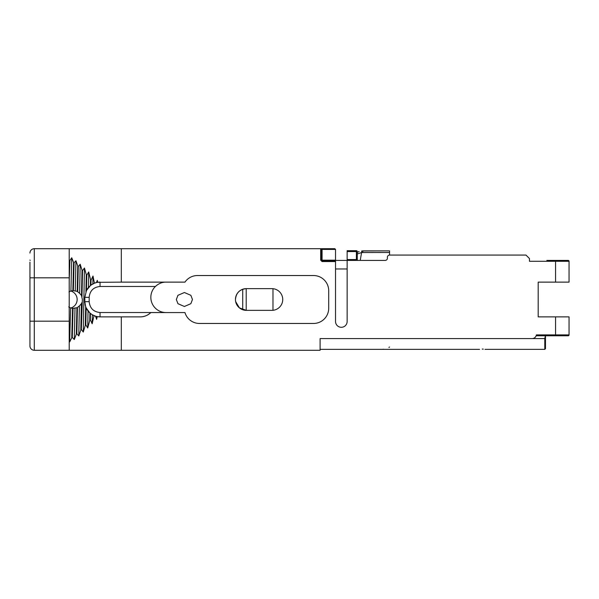 <?xml version="1.0" encoding="UTF-8"?>
<svg xmlns="http://www.w3.org/2000/svg" width="599" height="599" viewBox="0 0 599 599"><rect width="100%" height="100%" fill="white"/><g stroke="black" fill="none" stroke-linecap="round" stroke-linejoin="round"><path stroke-width="0.9" d="M569.05 261.284A0.869 0.869 0 0 0 568.181 260.415L555.49 260.415L555.565 261.284L529.456 261.284L529.456 258.543L525.982 255.069L389.56 255.069A2.171 2.171 0 0 0 387.388 257.241L387.388 258.244A2.171 2.171 0 0 1 385.217 260.415L347.135 260.415L347.135 321.491A5.803 5.803 0 0 1 341.333 327.294A5.803 5.803 0 0 1 335.53 321.491L335.53 260.872L322.075 260.872A0.696 0.696 0 0 1 321.378 260.176L321.378 249.409L320.682 248.712L121.312 248.712L121.312 282.129L184.956 282.129A15.2 15.2 0 0 1 197.49 275.533L313.517 275.533A15.2 15.2 0 0 1 328.709 290.725L328.709 308.275A15.2 15.2 0 0 1 313.517 323.467L199.542 323.467A15.2 15.2 0 0 1 184.956 312.566L150.843 312.566A15.2 15.2 0 0 1 140.241 316.871L121.312 316.871L121.312 350.288L320.098 350.288L320.098 338.585L532.084 338.585A4.343 4.343 0 0 0 536.382 334.901L555.565 334.901L555.565 316.871L538.194 316.871L538.194 282.129L555.565 282.129L555.565 261.284L569.05 261.284L569.05 282.129L555.565 282.129M545.487 340.831L545.487 348.393L545.487 335.769L536.15 335.769L568.181 335.769A0.869 0.869 0 0 0 569.05 334.901L569.05 316.871L555.565 316.871M555.49 335.769L555.565 334.901L569.05 334.901M320.098 350.288L320.098 349.352L381.653 349.352A14.556 14.556 0 0 1 380.597 349.314A14.556 14.556 0 0 0 383.517 349.232M388.923 347.405A14.556 14.556 0 0 0 389.56 347.016M356.398 260.415L356.398 259.547L357.266 259.547A0.869 0.869 0 0 0 358.135 260.415A0.869 0.869 0 0 1 357.266 259.547L357.266 251.558L347.135 251.558L347.135 259.547L356.398 259.547L356.398 250.689L347.135 250.689L347.135 251.558M482.262 349.075C478.766 349.374 478.766 349.374 482.262 349.075C478.766 349.374 478.766 349.374 482.262 349.075C485.759 349.374 485.759 349.374 482.262 349.075L483.288 349.112M68.982 291.93L70.914 290.957L73.595 290.642M77.204 291.391L77.773 266.053L75.938 260.737L74.059 262.841L73.37 290.642L77.204 291.391L79.6 293.315L81.494 295.494L82.362 299.5L81.337 329.525L80.805 330.056L81.352 303.783L79.397 305.887L78.783 335.942L80.805 330.056M70.802 308.006A8.858 8.813 90 0 0 70.794 290.994M121.312 350.288L34.293 350.288A4.343 4.343 0 0 1 29.95 345.945L29.95 262.175M246.309 310.357A10.857 10.857 0 0 1 235.452 299.5A10.857 10.857 0 0 1 246.309 288.643L271.879 288.643A10.857 10.857 0 0 1 282.735 299.5A10.857 10.857 0 0 1 271.879 310.357L246.309 310.357L239.413 307.886L235.662 301.626M176.338 299.5L177.948 295.307L184.402 292.514L190.849 295.307L192.459 299.5L190.849 303.693L184.402 306.486L177.948 303.693L176.338 299.5M389.56 252.493L361.586 252.553L361.691 250.988L389.56 250.876L389.56 255.069L396.351 255.069M335.53 261.561L322.075 261.561L320.682 260.176L320.682 248.712L322.075 248.712L320.682 248.712M335.53 260.415L347.135 260.415L347.135 259.547M555.49 260.415L546.842 260.415M96.619 319.364L97.203 316.601L96.671 316.489L96.619 319.364L95.548 316.19L92.336 314.774L92.164 323.767L94.021 315.628M97.203 316.601A15.2 15.2 0 0 0 100.04 316.871L97.203 316.601A15.2 15.2 0 0 0 100.04 316.871L121.312 316.871M69.207 340.472L69.664 341.887L71.745 337.829L72.546 308.29L70.637 307.961L69.664 341.887M72.284 337.469L74.283 339.528L76.305 334.272L76.919 307.729L73.056 308.343L72.284 337.469L71.745 337.829M79.397 305.887L77.436 307.504L76.837 333.793L76.305 334.272M76.837 333.793L78.783 335.942M81.337 329.525L83.261 332.056L85.283 325.437L85.664 306.613L84.841 301.671A15.2 15.2 0 0 0 84.901 303.042A15.2 15.2 0 0 1 84.841 301.671L84.841 297.329L84.841 301.671L89.184 301.671C89.865 308.23 93.481 311.847 100.04 312.528L165.017 312.528A15.2 15.2 0 0 1 150.843 297.366L150.843 297.329A15.2 15.2 0 0 1 155.403 286.472C158.653 283.522 162.202 282.077 166.043 282.129M85.814 324.86L87.716 327.99L89.76 320.338L89.91 313L86.159 307.864L85.814 324.86L85.283 325.437M92.336 314.774L90.419 313.434L90.292 319.694L89.76 320.338M90.292 319.694L92.164 323.767M140.241 316.871C144.067 316.923 147.601 315.486 150.843 312.566M121.312 282.129L97.652 282.316L97.285 280.317L96.469 282.556L94.432 283.2L93.002 276.042L91.026 280.22L90.928 285.161L90.404 285.573L90.524 279.598L91.026 280.22M29.95 277.816L34.293 277.816L34.293 248.712A4.343 4.343 0 0 0 29.95 253.055A4.343 4.343 0 0 1 34.293 248.712L121.312 248.712M90.524 279.598L88.719 271.953L86.773 275.203L86.466 290.493L90.404 285.573A15.2 15.2 0 0 0 85.927 291.683L86.271 274.642L86.773 275.203M86.271 274.642L84.444 268.015L82.52 270.666L81.988 296.692M81.494 295.494L82.018 270.156L82.52 270.666M82.018 270.156L80.184 264.249L78.274 266.518L77.713 291.638M77.773 266.053L78.274 266.518M72.853 290.672L73.565 262.459L74.059 262.841M73.565 262.459L71.745 257.78L69.926 260.438L69.207 280.512M335.53 249.409L334.841 248.712L322.075 248.712L322.075 249.409L335.53 249.409L335.53 260.872M347.135 268.966L335.53 268.966M347.135 250.689L356.398 250.689A0.869 0.869 0 0 1 357.266 251.558L357.266 259.547M357.266 253.976L361.586 252.553L360.224 260.415M545.487 335.769L546.842 335.769M532.084 338.585L544.791 338.585L545.322 335.769M69.207 248.712L69.207 350.288M96.671 316.489L95.548 316.19A15.2 15.2 0 0 1 90.419 313.434L89.91 313A15.2 15.2 0 0 1 85.664 306.613A15.2 15.2 0 0 0 89.91 313M88.038 311.001L87.716 327.99M84.444 268.015L83.261 332.056M155.403 286.472L100.04 286.472C93.481 287.153 89.865 290.77 89.184 297.329L84.841 297.329L86.466 290.493A15.2 15.2 0 0 0 85.927 291.683M75.002 308.193L74.283 339.528M73.55 308.358L72.546 308.29M29.95 338.914L29.95 321.184L34.293 321.184L34.293 350.288A4.343 4.343 0 0 1 29.95 345.945L29.95 341.123M70.637 307.961L68.72 306.913M166.043 312.566L165.017 312.528A15.2 15.2 0 0 0 166.043 312.566M86.159 307.864L85.664 306.613A15.2 15.2 0 0 1 85.073 304.344A15.2 15.2 0 0 0 85.664 306.613M100.04 286.472L100.04 282.129A15.2 15.2 0 0 0 97.248 282.391L97.652 282.316A15.2 15.2 0 0 0 97.248 282.391L96.469 282.556A15.2 15.2 0 0 0 90.928 285.161L94.432 283.2M69.207 262.414L69.402 260.453M70.914 290.957L71.745 257.78M75.938 260.737L75.279 290.867M80.184 264.249L79.6 293.315M88.719 271.953L88.427 287.52A15.2 15.2 0 0 0 86.466 290.493M92.852 283.933L93.002 276.042M97.248 282.391L97.285 280.317M362.605 252.493A5.556 0.966 90 0 1 363.136 250.936A4.343 0.756 90 0 1 363.256 250.876L361.848 250.974M357.266 252.336L359.138 251.558M81.352 303.783L81.891 302.592M76.919 307.729L77.436 307.504M246.309 288.643C239.72 289.272 236.103 292.889 235.452 299.5M242.73 309.75L242.73 289.25M246.204 310.357L246.204 288.643M320.682 260.176L322.075 260.176L322.075 249.409L321.378 249.409M322.075 261.561L322.075 260.176L335.53 260.176M484.973 349.352L544.791 349.352L544.791 338.585M69.207 321.184L34.293 321.184L34.293 277.816L69.207 277.816M100.04 316.871L100.04 312.528M90.419 313.434A15.2 15.2 0 0 0 95.548 316.19M100.04 282.129A15.2 15.2 0 0 0 97.652 282.316M96.469 282.556A15.2 15.2 0 0 0 90.928 285.161M90.404 285.573A15.2 15.2 0 0 0 88.427 287.52M356.398 250.689A0.869 0.869 0 0 1 357.266 251.558M89.184 297.329L89.184 301.671M272.979 288.703L272.979 310.297M363.256 250.876L389.56 250.876M381.653 349.352L479.552 349.352M69.701 341.902L70.09 341.228M544.791 349.352L545.487 348.655M29.95 260.041L30.175 260.438"/></g></svg>
